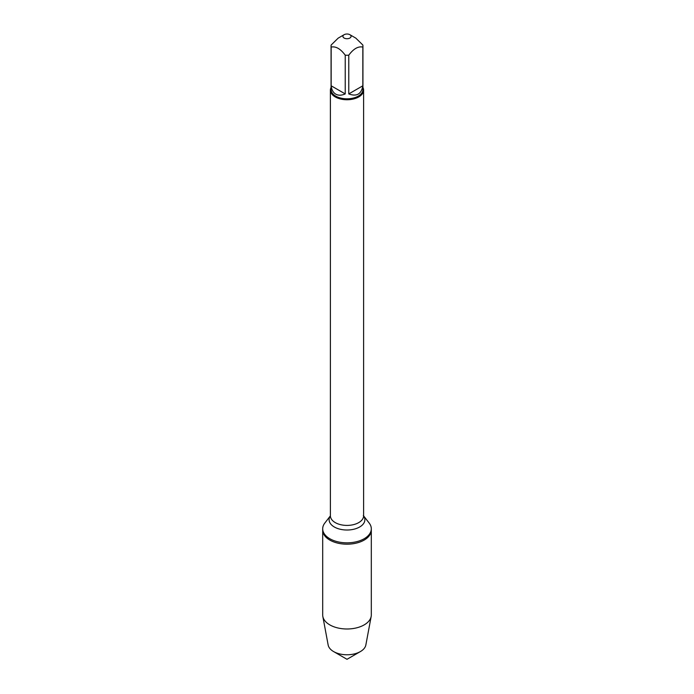 <?xml version="1.0" encoding="UTF-8"?>
<svg xmlns="http://www.w3.org/2000/svg" width="694" height="694" viewBox="0 0 694 694"><rect width="100%" height="100%" fill="white"/><g stroke="black" fill="none" stroke-linecap="round" stroke-linejoin="round"><path stroke-width="1.04" d="M369.191 523.068A24.307 14.036 180 0 1 371.307 528.802A24.307 14.036 180 0 1 347 542.838A24.307 14.036 180 0 1 322.693 528.802A24.307 14.036 180 0 1 324.809 523.068L330.396 515.85A17.871 10.315 180 0 0 347 530.016A17.871 10.315 180 0 0 363.604 515.876L369.191 523.068M371.307 528.802L371.307 614.953A24.307 14.036 180 0 1 371.169 616.463A24.307 14.036 180 0 1 355.085 628.191A24.307 14.036 180 0 1 329.806 624.878A24.307 14.036 180 0 1 322.831 616.463A24.307 14.036 180 0 1 322.693 614.953L322.693 530.147A24.307 14.036 0 0 0 347 544.183A24.307 14.036 0 0 0 371.307 530.147A24.307 14.036 180 0 1 356.3 543.107A24.307 14.036 180 0 1 329.806 540.071A24.307 14.036 180 0 1 322.693 530.147L322.693 528.802M362.936 87.47A16.604 9.586 180 0 1 363.604 90.159A16.604 9.586 180 0 1 347 99.745A16.604 9.586 180 0 1 330.396 90.159A16.604 9.586 180 0 1 331.064 87.47M344.12 38.031A4.077 2.351 0 0 0 348.77 38.491A4.077 2.351 0 0 0 351.051 36.105A4.077 2.351 0 0 0 349.88 34.7A4.077 2.351 0 0 0 344.12 34.7A4.077 2.351 0 0 0 344.12 38.031M348.77 93.916C356.716 96.848 361.401 94.141 362.841 85.796L348.77 93.916L348.77 55.19C353.454 48.832 358.147 46.116 362.841 47.071A15.936 9.204 0 0 0 362.936 46.047A15.936 9.204 0 0 0 362.841 45.023L355.805 38.118L349.88 34.7M362.841 85.796L362.841 47.071M344.12 34.7L338.195 38.118L331.159 45.023A15.936 9.204 0 0 0 331.064 46.047A15.936 9.204 0 0 0 331.159 47.071C335.853 46.116 340.537 48.823 345.23 55.19A15.936 9.204 0 0 0 348.77 55.19M331.159 85.796C331.611 89.786 333.137 92.562 335.731 94.124C338.386 95.59 341.552 95.52 345.23 93.916L331.159 85.796L331.159 47.071M345.23 93.916L345.23 55.19M362.936 46.047L362.936 89.613A15.936 9.204 180 0 1 353.099 98.114A15.936 9.204 180 0 1 335.731 96.119A15.936 9.204 180 0 1 331.064 89.613L331.064 46.047M322.831 616.463L328.149 644.986A18.964 10.948 0 0 0 333.588 651.562A18.964 10.948 0 0 0 360.412 651.562A18.964 10.948 0 0 0 365.851 644.986L371.169 616.463M347 659.3L333.588 651.562L347 659.3L360.412 651.562M330.396 90.159L330.396 515.824A16.604 9.586 0 0 0 347 525.41A16.604 9.586 0 0 0 363.604 515.824L363.318 515.486M363.604 90.159L363.604 515.824"/></g></svg>
